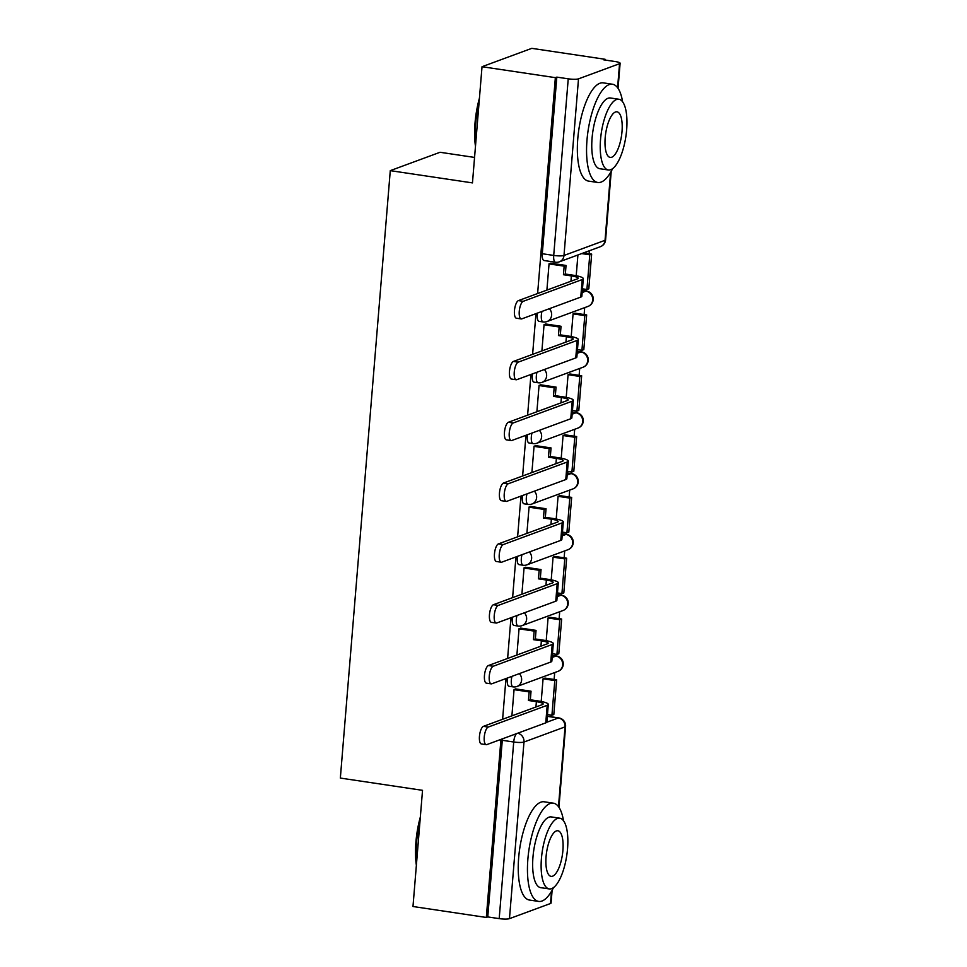 <?xml version="1.0" encoding="UTF-8"?>
<svg xmlns="http://www.w3.org/2000/svg" width="967" height="967" viewBox="0 0 967 967"><rect width="100%" height="100%" fill="white"/><g stroke="black" fill="none" stroke-linecap="round" stroke-linejoin="round"><path stroke-width="1.45" d="M507.457 678.012A7.941 2.756 98.5 0 0 507.288 679.475A7.941 2.756 98.5 0 0 509.017 686.268L513.066 686.872A7.941 2.756 -81.5 0 1 511.338 680.079A7.941 2.756 -81.5 0 1 511.966 676.344M512.462 617.188A7.941 2.756 98.5 0 0 512.292 618.662A7.941 2.756 98.5 0 0 514.021 625.444L518.07 626.048A7.941 2.756 -81.5 0 1 516.342 619.267A7.941 2.756 -81.5 0 1 516.97 615.52M517.466 556.363A7.941 2.756 98.5 0 0 517.285 557.838A7.941 2.756 98.5 0 0 519.013 564.631L523.074 565.236A7.941 2.756 -81.5 0 1 521.346 558.442A7.941 2.756 -81.5 0 1 521.975 554.707M522.458 495.551A7.941 2.756 98.5 0 0 522.289 497.014A7.941 2.756 98.5 0 0 524.017 503.807L528.079 504.411A7.941 2.756 -81.5 0 1 526.35 497.618A7.941 2.756 -81.5 0 1 526.979 493.883M527.462 434.727A7.941 2.756 98.5 0 0 527.293 436.19A7.941 2.756 98.5 0 0 529.022 442.983L533.071 443.587A7.941 2.756 -81.5 0 1 531.342 436.794A7.941 2.756 -81.5 0 1 531.971 433.059M532.466 373.903A7.941 2.756 98.5 0 0 532.285 375.377A7.941 2.756 98.5 0 0 534.026 382.158L538.075 382.763A7.941 2.756 -81.5 0 1 536.347 375.982A7.941 2.756 -81.5 0 1 536.975 372.235M537.459 313.078A7.941 2.756 98.5 0 0 537.289 314.553A7.941 2.756 98.5 0 0 539.018 321.346L543.079 321.951A7.941 2.756 -81.5 0 1 541.351 315.157A7.941 2.756 -81.5 0 1 541.979 311.422M551.069 716.765L551.202 715.133M554.127 679.475L554.695 672.561M556.061 655.94L556.194 654.308M559.131 618.65L559.7 611.736M561.065 595.128L561.198 593.496M564.136 557.826L564.704 550.912M566.07 534.304L566.203 532.672M569.128 497.002L569.696 490.1M571.062 473.479L571.195 471.848M574.132 436.19L574.7 429.275M576.066 412.655L576.199 411.023M579.136 375.365L579.704 368.451M581.07 351.843L581.203 350.211M584.128 314.541L584.697 307.627M586.062 291.019L586.195 289.387M589.133 253.717L589.374 250.743M605.052 60.039L605.112 59.289L603.662 59.821L615.097 61.525A7.941 1.39 4.7 0 1 620.113 63.254A7.941 1.39 4.7 0 1 619.557 63.701L578.508 78.847L563.991 255.469L605.04 240.312L610.624 172.368M474.567 157.428L440.045 152.278L390.281 170.639L472.464 182.896L482.025 66.711L555.36 77.65L537.616 293.533M482.025 66.711L531.777 48.35L605.112 59.289M390.281 170.639L340.348 778.072L422.531 790.329L412.982 906.514L486.316 917.453L500.954 739.38M535.96 313.634L532.612 354.357M530.956 374.459L527.607 415.169M525.963 435.283L522.615 475.994M520.959 496.095L517.611 536.818M515.955 556.919L512.607 597.642M510.963 617.744L507.615 658.454M505.959 678.568L502.61 719.279M552.121 890.269L551.069 903.057A7.941 1.39 -175.3 0 1 550.513 903.504L509.464 918.65A7.941 1.39 -175.3 0 1 499.19 918.626L513.719 742.003A7.941 2.756 -81.5 0 1 516.523 733.639M486.316 917.453L487.767 916.921L499.19 918.626M556.811 77.118L542.294 253.729A7.941 2.756 98.5 0 0 544.022 260.522L555.445 262.226A7.941 2.756 -81.5 0 1 553.716 255.433L568.233 78.823L556.811 77.118L555.36 77.65M568.233 78.823A7.941 1.39 4.7 0 0 578.508 78.847M575.244 313.211L573.08 313.828L571.207 336.54M546.21 324.066L544.07 324.525L541.895 350.924M570.24 374.036L568.076 374.64L566.215 397.364M541.218 384.89L539.066 385.35L536.89 411.749M565.236 434.86L563.084 435.464L561.211 458.189M536.214 445.714L534.062 446.174L531.898 472.573M560.244 495.684L558.08 496.289L556.206 519.013M531.209 506.527L529.07 506.986L526.894 533.385M555.239 556.496L553.076 557.113L551.214 579.825M526.217 567.351L524.066 567.81L521.89 594.209M550.235 617.321L548.071 617.925L546.21 640.65M521.213 628.175L519.061 628.635L516.898 655.034M545.231 678.145L543.079 678.749L541.206 701.474M516.209 689L514.069 689.459L511.894 715.858M551.214 263.242L549.063 263.701L546.899 290.1M577.915 254.974L576.211 275.728M552.157 657.463L555.94 656.073A7.941 2.756 -81.5 0 1 556.472 656.001L552.411 655.396A7.941 2.756 98.5 0 0 552.326 655.396M557.161 596.639L560.933 595.249A7.941 2.756 -81.5 0 1 561.464 595.188L557.415 594.584A7.941 2.756 98.5 0 0 557.33 594.572M562.165 535.815L565.937 534.425A7.941 2.756 -81.5 0 1 566.469 534.364L562.419 533.76A7.941 2.756 98.5 0 0 562.335 533.748M567.158 475.002L570.941 473.6A7.941 2.756 -81.5 0 1 571.473 473.54L567.411 472.936A7.941 2.756 98.5 0 0 567.339 472.923M572.162 414.178L575.945 412.788A7.941 2.756 -81.5 0 1 576.465 412.716L572.416 412.111A7.941 2.756 98.5 0 0 572.331 412.111M577.166 353.354L580.937 351.964A7.941 2.756 -81.5 0 1 581.469 351.903L577.42 351.299A7.941 2.756 98.5 0 0 577.335 351.287M582.158 292.53L585.942 291.14A7.941 2.756 -81.5 0 1 586.473 291.079L582.412 290.475A7.941 2.756 98.5 0 0 582.339 290.463M487.767 916.921L502.284 740.299A7.941 2.756 -81.5 0 1 502.453 738.836M546.73 722.264L558.31 717.985A7.941 2.756 -81.5 0 1 558.841 717.925L547.419 716.221A7.941 2.756 98.5 0 0 547.334 716.209M521.201 318.929L516.402 318.216A8.945 3.106 -81.5 0 1 514.541 309.754A8.945 3.106 -81.5 0 1 518.445 300.604L523.244 301.317A8.945 3.106 98.5 0 0 519.339 310.467A8.945 3.106 98.5 0 0 521.201 318.929A8.945 3.106 98.5 0 0 521.793 318.868L580.768 297.099A15.895 2.792 4.7 0 0 581.868 296.204L583.306 278.665A15.895 2.792 4.7 0 0 573.262 275.22L565.344 274.036L566.046 265.454L550.574 263.157M565.344 274.036L563.459 274.737L571.376 275.909A10.734 1.886 -175.3 0 1 578.157 278.242A10.734 1.886 -175.3 0 1 577.42 278.847L518.445 300.604M563.459 274.737L564.16 266.155L566.046 265.454M549.051 263.906L564.16 266.155M582.472 288.831L586.921 289.496L588.806 288.795L591.659 254.091L583.572 252.895M586.921 289.496L589.773 254.792L591.659 254.091M581.687 253.584L589.773 254.792M523.244 301.317L582.207 279.56A15.895 2.792 4.7 0 0 583.306 278.665M516.197 379.753L511.41 379.04A8.945 3.106 -81.5 0 1 509.549 370.566A8.945 3.106 -81.5 0 1 513.441 361.428L518.239 362.142A8.945 3.106 98.5 0 0 514.335 371.292A8.945 3.106 98.5 0 0 516.197 379.753A8.945 3.106 98.5 0 0 516.789 379.68L575.764 357.923A15.895 2.792 4.7 0 0 576.864 357.028L578.302 339.49A15.895 2.792 4.7 0 0 568.27 336.045L560.34 334.86L561.041 326.278L545.569 323.969M560.34 334.86L558.455 335.549L566.384 336.734A10.734 1.886 -175.3 0 1 573.153 339.054A10.734 1.886 -175.3 0 1 572.416 339.671L513.441 361.428M558.455 335.549L559.156 326.979L561.041 326.278M544.046 324.719L559.156 326.979M577.468 349.643L581.929 350.308L583.814 349.619L586.667 314.916L574.869 313.163M581.929 350.308L584.781 315.617L586.667 314.916M573.08 313.864L584.781 315.617M518.239 362.142L577.202 340.384A15.895 2.792 4.7 0 0 578.302 339.49M511.192 440.577L506.406 439.864A8.945 3.106 -81.5 0 1 504.544 431.391A8.945 3.106 -81.5 0 1 508.449 422.241L513.235 422.966A8.945 3.106 98.5 0 0 509.331 432.104A8.945 3.106 98.5 0 0 511.192 440.577A8.945 3.106 98.5 0 0 511.797 440.505L570.76 418.747A15.895 2.792 4.7 0 0 571.86 417.853L573.298 400.302A15.895 2.792 4.7 0 0 563.265 396.857L555.336 395.684L556.049 387.102L540.577 384.793M555.336 395.684L553.45 396.373L561.38 397.558A10.734 1.886 -175.3 0 1 568.161 399.879A10.734 1.886 -175.3 0 1 567.411 400.483L508.449 422.241M553.45 396.373L554.164 387.803L556.049 387.102M539.054 385.543L554.164 387.803M572.464 410.467L576.924 411.132L578.81 410.443L581.663 375.74L569.877 373.975M576.924 411.132L579.777 376.441L581.663 375.74M568.076 374.688L579.777 376.441M513.235 422.966L572.21 401.196A15.895 2.792 4.7 0 0 573.298 400.302M506.2 501.402L501.402 500.676A8.945 3.106 -81.5 0 1 499.54 492.215A8.945 3.106 -81.5 0 1 503.444 483.065L508.231 483.778A8.945 3.106 98.5 0 0 504.339 492.928A8.945 3.106 98.5 0 0 506.2 501.402A8.945 3.106 98.5 0 0 506.793 501.329L565.768 479.572A15.895 2.792 4.7 0 0 566.855 478.665L568.306 461.126A15.895 2.792 4.7 0 0 558.261 457.681L550.344 456.497L551.045 447.926L535.573 445.618M550.344 456.497L548.458 457.198L556.376 458.382A10.734 1.886 -175.3 0 1 563.157 460.703A10.734 1.886 -175.3 0 1 562.407 461.307L503.444 483.065M548.458 457.198L549.159 448.615L551.045 447.926M534.05 446.367L549.159 448.615M567.472 471.292L571.92 471.956L573.806 471.255L576.658 436.564L564.873 434.799M571.92 471.956L574.773 437.253L576.658 436.564M563.072 435.513L574.773 437.253M508.231 483.778L567.206 462.021A15.895 2.792 4.7 0 0 568.306 461.126M501.196 562.214L496.409 561.501A8.945 3.106 -81.5 0 1 494.548 553.039A8.945 3.106 -81.5 0 1 498.44 543.889L503.239 544.602A8.945 3.106 98.5 0 0 499.335 553.753A8.945 3.106 98.5 0 0 501.196 562.214A8.945 3.106 98.5 0 0 501.788 562.153L560.763 540.384A15.895 2.792 4.7 0 0 561.863 539.489L563.302 521.95A15.895 2.792 4.7 0 0 553.269 518.505L545.34 517.321L546.041 508.739L530.569 506.442M545.34 517.321L543.454 518.022L551.383 519.194A10.734 1.886 -175.3 0 1 558.152 521.527A10.734 1.886 -175.3 0 1 557.415 522.132L498.44 543.889M543.454 518.022L544.155 509.44L546.041 508.739M529.046 507.192L544.155 509.44M562.468 532.116L566.928 532.781L568.814 532.08L571.666 497.376L559.869 495.624M566.928 532.781L569.781 498.078L571.666 497.376M558.08 496.337L569.781 498.078M503.239 544.602L562.202 522.845A15.895 2.792 4.7 0 0 563.302 521.95M496.192 623.038L491.405 622.325A8.945 3.106 -81.5 0 1 489.544 613.852A8.945 3.106 -81.5 0 1 493.448 604.713L498.235 605.427A8.945 3.106 98.5 0 0 494.33 614.577A8.945 3.106 98.5 0 0 496.192 623.038A8.945 3.106 98.5 0 0 496.796 622.966L555.759 601.208A15.895 2.792 4.7 0 0 556.859 600.314L558.297 582.775A15.895 2.792 4.7 0 0 548.265 579.33L540.335 578.145L541.049 569.563L525.565 567.254M540.335 578.145L538.45 578.834L546.379 580.019A10.734 1.886 -175.3 0 1 553.148 582.339A10.734 1.886 -175.3 0 1 552.411 582.956L493.448 604.713M538.45 578.834L539.163 570.264L541.049 569.563M524.054 568.004L539.163 570.264M557.463 592.928L561.924 593.593L563.809 592.904L566.662 558.201L554.877 556.448M561.924 593.593L564.776 558.902L566.662 558.201M553.076 557.149L564.776 558.902M498.235 605.427L557.197 583.669A15.895 2.792 4.7 0 0 558.297 582.775M475.474 146.307A48.483 16.838 -81.5 0 1 475.015 123.111A48.483 16.838 -81.5 0 1 479.439 98.126M479.112 102.103A49.668 17.249 98.5 0 0 475.691 123.438A49.668 17.249 98.5 0 0 475.704 143.515M622.615 101.813A49.668 17.249 98.5 0 0 612.449 84.226A49.668 17.249 98.5 0 0 586.993 140.046A49.668 17.249 98.5 0 0 597.799 182.485A49.668 17.249 98.5 0 0 612.643 168.633M612.449 84.226L603.239 82.86A49.668 17.249 98.5 0 0 577.783 138.668A49.668 17.249 98.5 0 0 588.577 181.107L597.799 182.485M608.328 169.987L599.842 168.729A35.767 12.426 -81.5 0 1 592.07 138.172A35.767 12.426 -81.5 0 1 610.395 97.981L618.88 99.25A35.767 12.426 98.5 0 0 600.543 139.441A35.767 12.426 98.5 0 0 608.328 169.987A35.767 12.426 98.5 0 0 626.652 129.808A35.767 12.426 98.5 0 0 618.88 99.25M622.011 131.512A23.051 8.002 98.5 0 0 616.994 111.821A23.051 8.002 98.5 0 0 605.185 137.725A23.051 8.002 98.5 0 0 610.201 157.416A23.051 8.002 98.5 0 0 622.011 131.512M416.366 865.247A48.483 16.838 -81.5 0 1 415.919 842.052A48.483 16.838 -81.5 0 1 420.331 817.067M420.004 821.031A49.668 17.249 98.5 0 0 416.584 842.378A49.668 17.249 98.5 0 0 416.596 862.455M563.507 820.753A49.668 17.249 98.5 0 0 553.342 803.166A49.668 17.249 98.5 0 0 527.885 858.986A49.668 17.249 98.5 0 0 538.692 901.425A49.668 17.249 98.5 0 0 553.535 887.573M553.342 803.166L544.131 801.788A49.668 17.249 98.5 0 0 518.675 857.608A49.668 17.249 98.5 0 0 529.469 900.047L538.692 901.425M549.22 888.927L540.734 887.67A35.767 12.426 -81.5 0 1 532.962 857.113A35.767 12.426 -81.5 0 1 551.287 816.922L559.772 818.191A35.767 12.426 98.5 0 0 541.435 858.382A35.767 12.426 98.5 0 0 549.22 888.927A35.767 12.426 98.5 0 0 567.544 848.736A35.767 12.426 98.5 0 0 559.772 818.191M562.903 850.452A23.051 8.002 98.5 0 0 557.899 830.762A23.051 8.002 98.5 0 0 546.077 856.665A23.051 8.002 98.5 0 0 551.093 876.356A23.051 8.002 98.5 0 0 562.903 850.452M491.2 683.862L486.401 683.149A8.945 3.106 -81.5 0 1 484.54 674.676A8.945 3.106 -81.5 0 1 488.444 665.526L493.23 666.251A8.945 3.106 98.5 0 0 489.338 675.389A8.945 3.106 98.5 0 0 491.2 683.862A8.945 3.106 98.5 0 0 491.792 683.79L550.755 662.032A15.895 2.792 4.7 0 0 551.855 661.138L553.305 643.587A15.895 2.792 4.7 0 0 543.261 640.142L535.343 638.969L536.044 630.387L520.572 628.079M535.343 638.969L533.458 639.658L541.375 640.843A10.734 1.886 -175.3 0 1 548.156 643.164A10.734 1.886 -175.3 0 1 547.407 643.768L488.444 665.526M533.458 639.658L534.159 631.088L536.044 630.387M519.049 628.828L534.159 631.088M552.471 653.752L556.919 654.417L558.805 653.728L561.658 619.025L549.872 617.26M556.919 654.417L559.772 619.726L561.658 619.025M548.071 617.973L559.772 619.726M493.23 666.251L552.205 644.481A15.895 2.792 4.7 0 0 553.305 643.587M486.196 744.687L481.409 743.961A8.945 3.106 -81.5 0 1 479.535 735.5A8.945 3.106 -81.5 0 1 483.44 726.35L488.238 727.063A8.945 3.106 98.5 0 0 484.334 736.213A8.945 3.106 98.5 0 0 486.196 744.687A8.945 3.106 98.5 0 0 486.788 744.614L545.763 722.857A15.895 2.792 4.7 0 0 546.863 721.95L548.301 704.411A15.895 2.792 4.7 0 0 538.268 700.966L530.339 699.782L531.04 691.212L515.568 688.903M530.339 699.782L528.453 700.483L536.383 701.667A10.734 1.886 -175.3 0 1 543.152 703.988A10.734 1.886 -175.3 0 1 542.414 704.592L483.44 726.35M528.453 700.483L529.154 691.901L531.04 691.212M514.045 689.652L529.154 691.901M547.467 714.577L551.927 715.242L553.813 714.54L556.666 679.849L544.868 678.085M551.927 715.242L554.78 680.538L556.666 679.849M543.067 678.798L554.78 680.538M488.238 727.063L547.201 705.306A15.895 2.792 4.7 0 0 548.301 704.411M547.322 716.354L558.31 717.985A7.941 7.325 -110.3 0 1 565.042 726.882L523.981 742.04L509.464 918.65M550.513 903.504L551.516 891.308M558.479 806.647L565.042 726.882A7.941 1.39 4.7 0 0 565.586 726.435A7.941 7.941 0 0 0 558.841 717.925M617.587 87.707L619.557 63.701M552.326 655.529L555.94 656.073A7.941 7.325 -110.3 0 1 562.673 664.97A7.941 7.325 -110.3 0 1 558.044 671.328A7.941 7.941 0 0 0 556.472 656.001M557.318 594.705L560.933 595.249A7.941 7.325 -110.3 0 1 567.665 604.145A7.941 7.325 -110.3 0 1 563.048 610.503A7.941 7.941 0 0 0 561.464 595.188M562.323 533.881L565.937 534.425A7.941 7.325 -110.3 0 1 572.669 543.321A7.941 7.325 -110.3 0 1 568.052 549.679A7.941 7.941 0 0 0 566.469 534.364M567.327 473.068L570.941 473.6A7.941 7.325 -110.3 0 1 577.674 482.497A7.941 7.325 -110.3 0 1 573.044 488.855A7.941 7.941 0 0 0 571.473 473.54M572.319 412.244L575.945 412.788A7.941 7.325 -110.3 0 1 582.666 421.685A7.941 7.325 -110.3 0 1 578.048 428.043A7.941 7.941 0 0 0 576.465 412.716M577.323 351.42L580.937 351.964A7.941 7.325 -110.3 0 1 587.67 360.86A7.941 7.325 -110.3 0 1 583.053 367.218A7.941 7.941 0 0 0 581.469 351.903M582.327 290.596L585.942 291.14A7.941 7.325 -110.3 0 1 592.674 300.036A7.941 7.325 -110.3 0 1 588.045 306.394A7.941 7.941 0 0 0 586.473 291.079M588.045 306.394L546.996 321.54A7.941 7.325 -110.3 0 0 551.613 315.182A7.941 7.325 69.7 0 0 549.365 308.691M583.053 367.218L542.003 382.364A7.941 7.325 -110.3 0 0 546.621 376.006A7.941 7.325 69.7 0 0 544.361 369.515M578.048 428.043L536.999 443.188A7.941 7.325 -110.3 0 0 541.617 436.83A7.941 7.325 69.7 0 0 539.356 430.339M573.044 488.855L531.995 504A7.941 7.325 -110.3 0 0 536.612 497.654A7.941 7.325 69.7 0 0 534.352 491.151M568.052 549.679L526.991 564.825A7.941 7.325 -110.3 0 0 531.62 558.467A7.941 7.325 69.7 0 0 529.36 551.976M563.048 610.503L521.999 625.649A7.941 7.325 -110.3 0 0 526.616 619.291A7.941 7.325 69.7 0 0 524.356 612.8M558.044 671.328L516.994 686.473A7.941 7.325 -110.3 0 0 521.612 680.115A7.941 7.325 69.7 0 0 519.352 673.624M542.294 253.729L553.716 255.433A7.941 1.39 -175.3 0 0 563.991 255.469A7.941 7.325 69.7 0 1 559.373 261.815L600.422 246.67A7.941 7.941 0 0 0 605.596 239.864L611.229 171.34M502.284 740.299L513.719 742.003A7.941 1.39 -175.3 0 0 523.981 742.04A7.941 7.325 -110.3 0 0 517.683 733.216M605.596 239.864A7.941 1.39 4.7 0 1 605.04 240.312A7.941 7.325 69.7 0 1 600.422 246.67M571.376 275.909L570.941 281.228M582.207 279.56L580.768 297.099M566.384 336.734L565.937 342.052M577.202 340.384L575.764 357.923M561.38 397.558L560.945 402.876M572.21 401.196L570.76 418.747M556.376 458.382L555.94 463.701M567.206 462.021L565.768 479.572M551.383 519.194L550.936 524.513M562.202 522.845L560.763 540.384M546.379 580.019L545.944 585.337M557.197 583.669L555.759 601.208M541.375 640.843L540.94 646.161M552.205 644.481L550.755 662.032M536.383 701.667L535.936 706.986M547.201 705.306L545.763 722.857M543.079 321.951A7.941 7.941 0 0 0 546.996 321.54M538.075 382.763A7.941 7.941 0 0 0 542.003 382.364M533.071 443.587A7.941 7.941 0 0 0 536.999 443.188M528.079 504.411A7.941 7.941 0 0 0 531.995 504M523.074 565.236A7.941 7.941 0 0 0 526.991 564.825M518.07 626.048A7.941 7.941 0 0 0 521.999 625.649M513.066 686.872A7.941 7.941 0 0 0 516.994 686.473M558.938 807.3L565.586 726.435M555.445 262.226A7.941 7.941 0 0 0 559.373 261.815M618.046 88.36L620.113 63.254"/></g></svg>

